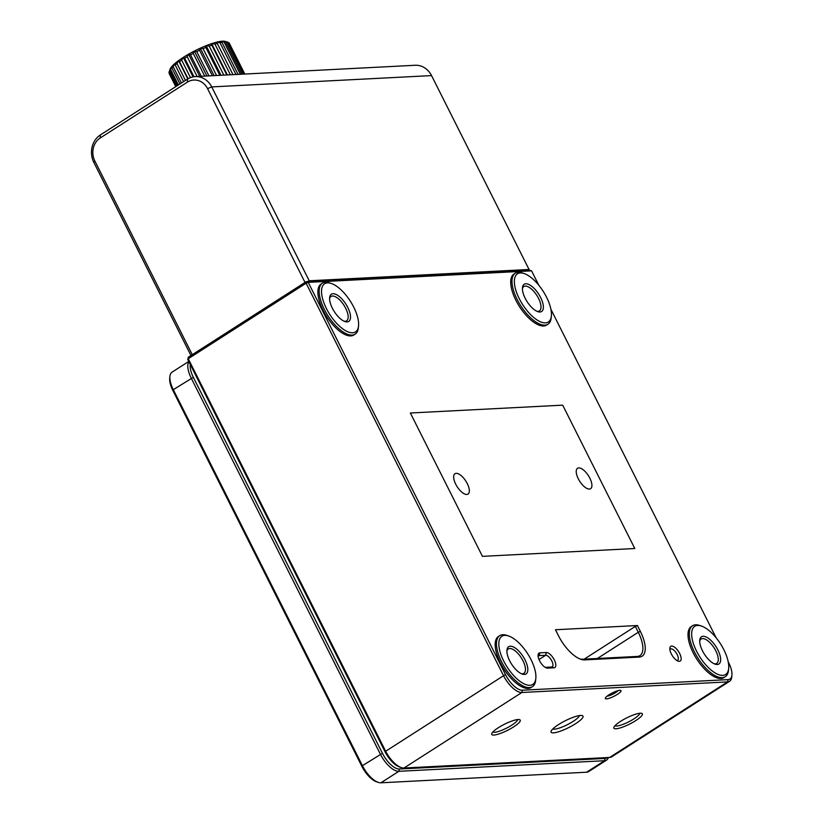 <?xml version="1.0" encoding="UTF-8"?>
<svg xmlns="http://www.w3.org/2000/svg" width="824" height="824" viewBox="0 0 824 824"><rect width="100%" height="100%" fill="white"/><g stroke="black" fill="none" stroke-linecap="round" stroke-linejoin="round"><path stroke-width="1.24" d="M538.803 285.238L531.573 270.849L308.207 282.344L505.442 674.506A18.519 7.91 -122.6 0 0 522.406 690.213L728.097 679.625A18.519 7.91 -122.6 0 0 731.918 675.186L731.722 677.071A20.198 8.631 -122.6 0 1 729.58 681.294A20.198 8.631 -122.6 0 1 727.551 681.911L521.86 692.5A20.198 8.631 -122.6 0 1 503.361 675.371L306.116 283.209L188.243 358.728L385.478 750.891A20.198 8.631 57.4 0 0 401.288 767.587A20.198 8.631 57.4 0 0 403.987 768.019L609.678 757.441A20.198 8.631 57.4 0 0 611.707 756.823L729.58 681.294M728.22 661.847L728.807 663.011A18.519 7.91 -122.6 0 1 731.918 675.186M716.097 637.745L550.926 309.34M555.458 629.742L637.416 625.529L640.372 631.4A28.613 12.226 -122.6 0 1 639.269 657.078L584.638 659.89A28.613 12.226 -122.6 0 1 580.817 659.262A28.613 12.226 -122.6 0 1 558.414 635.623L555.458 629.742M547.569 668.12A8.755 3.739 -122.6 0 1 546.394 667.934A8.755 3.739 -122.6 0 1 540.575 662.506A8.755 3.739 -122.6 0 1 538.072 654.946A8.755 3.739 -122.6 0 1 539.885 652.845L546.312 652.515A8.755 3.739 -122.6 0 1 554.325 659.942A8.755 3.739 -122.6 0 1 553.996 667.79L547.569 668.12L545.22 667.368M679.666 653.494A8.755 3.739 -122.6 0 1 678.162 661.147A8.755 3.739 -122.6 0 1 672.343 655.719A8.755 3.739 -122.6 0 1 669.84 648.158A8.755 3.739 -122.6 0 1 673.682 646.644A8.755 3.739 -122.6 0 1 679.666 653.494M508.624 635.984L506.832 635.376A30.292 12.947 57.4 0 0 499.735 635.644L498.458 636.468A30.292 12.947 57.4 0 0 502.022 665.864A30.292 12.947 57.4 0 0 528.091 688.411A30.292 12.947 57.4 0 0 531.14 687.484L532.428 686.66A30.292 12.947 57.4 0 0 535.631 680.336L535.827 678.44A28.613 12.226 57.4 0 0 527.659 653.731A28.613 12.226 57.4 0 0 508.624 635.984A28.613 12.226 57.4 0 0 502.228 657.882A28.613 12.226 57.4 0 0 529.914 685.3A28.613 12.226 57.4 0 0 535.827 678.44M331.33 283.477L329.538 282.869A30.292 12.947 57.4 0 0 322.442 283.137L321.164 283.961A30.292 12.947 57.4 0 0 324.728 313.357A30.292 12.947 57.4 0 0 350.808 335.904A30.292 12.947 57.4 0 0 353.846 334.977L355.134 334.153A30.292 12.947 57.4 0 0 358.347 327.828L358.543 325.943A28.613 12.226 57.4 0 0 350.365 301.234A28.613 12.226 57.4 0 0 331.33 283.477A28.613 12.226 57.4 0 0 324.934 305.374A28.613 12.226 57.4 0 0 352.631 332.793A28.613 12.226 57.4 0 0 358.543 325.943M701.461 626.055L699.658 625.447A30.292 12.947 57.4 0 0 692.562 625.715L691.284 626.539A30.292 12.947 57.4 0 0 694.859 655.945A30.292 12.947 57.4 0 0 720.928 678.492A30.292 12.947 57.4 0 0 723.977 677.555L725.254 676.741A30.292 12.947 57.4 0 0 728.467 670.406L728.663 668.521A28.613 12.226 57.4 0 0 720.485 643.812A28.613 12.226 57.4 0 0 701.461 626.055A28.613 12.226 57.4 0 0 695.054 647.952A28.613 12.226 57.4 0 0 722.751 675.381A28.613 12.226 57.4 0 0 728.663 668.521M524.167 273.558L522.365 272.94A30.292 12.947 57.4 0 0 515.278 273.218L513.991 274.031A30.292 12.947 57.4 0 0 517.565 303.438A30.292 12.947 57.4 0 0 543.634 325.985A30.292 12.947 57.4 0 0 546.683 325.058L547.96 324.234A30.292 12.947 57.4 0 0 551.174 317.899L551.369 316.014A28.613 12.226 57.4 0 0 543.191 291.305A28.613 12.226 57.4 0 0 524.167 273.558A28.613 12.226 57.4 0 0 517.76 295.445A28.613 12.226 57.4 0 0 545.457 322.874A28.613 12.226 57.4 0 0 551.369 316.014M539.988 312.008A16.161 6.901 57.4 0 0 537.567 292.489A16.161 6.901 57.4 0 0 522.467 287.679A16.161 6.901 57.4 0 0 527.082 301.625A16.161 6.901 57.4 0 0 537.835 311.657A16.161 6.901 57.4 0 0 539.988 312.008M717.282 664.505A16.161 6.901 57.4 0 0 714.861 644.996A16.161 6.901 57.4 0 0 699.761 640.176A16.161 6.901 57.4 0 0 704.376 654.132A16.161 6.901 57.4 0 0 715.129 664.154A16.161 6.901 57.4 0 0 717.282 664.505M347.162 321.927A16.161 6.901 57.4 0 0 344.731 302.418A16.161 6.901 57.4 0 0 329.641 297.598A16.161 6.901 57.4 0 0 334.256 311.554A16.161 6.901 57.4 0 0 344.998 321.576A16.161 6.901 57.4 0 0 347.162 321.927M524.455 674.434A16.161 6.901 57.4 0 0 522.025 654.915A16.161 6.901 57.4 0 0 506.935 650.105A16.161 6.901 57.4 0 0 511.549 664.062A16.161 6.901 57.4 0 0 522.292 674.084A16.161 6.901 57.4 0 0 524.455 674.434M187.769 359.511L188.305 357.225L187.769 359.511L385.004 751.673A18.519 7.91 57.4 0 0 399.496 766.979L401.288 767.587M575.564 723.709A17.84 3.821 -26.7 0 1 558.507 731.805A17.84 3.821 -26.7 0 1 551.122 731.218A17.84 3.821 -26.7 0 1 565.336 720.732A17.84 3.821 -26.7 0 1 582.228 715.582A17.84 3.821 -26.7 0 1 575.564 723.709M617.351 694.385A8.755 1.875 -26.7 0 1 608.988 698.35A8.755 1.875 -26.7 0 1 605.362 698.062A8.755 1.875 -26.7 0 1 612.335 692.922A8.755 1.875 -26.7 0 1 620.616 690.388A8.755 1.875 -26.7 0 1 617.351 694.385M635.716 720.619A15.934 3.409 -26.7 0 1 620.482 727.839A15.934 3.409 -26.7 0 1 613.89 727.324A15.934 3.409 -26.7 0 1 626.58 717.962A15.934 3.409 -26.7 0 1 641.669 713.347A15.934 3.409 -26.7 0 1 635.716 720.619M513.599 726.902A15.934 3.409 -26.7 0 1 498.355 734.122A15.934 3.409 -26.7 0 1 491.763 733.607A15.934 3.409 -26.7 0 1 504.453 724.245A15.934 3.409 -26.7 0 1 519.542 719.64A15.934 3.409 -26.7 0 1 513.599 726.902M188.305 357.225L306.188 281.695L529.544 270.2L531.573 270.849M597.369 658.479L638.291 632.266L635.335 626.394L637.416 625.529M584.185 659.159L635.335 626.394M579.89 658.922A26.934 11.505 -122.6 0 0 582.62 659.241L637.251 656.429L639.269 657.078M640.372 631.4L638.291 632.266A26.934 11.505 -122.6 0 1 639.96 655.605A26.934 11.505 -122.6 0 1 637.251 656.429M714.181 663.773A14.472 6.19 57.4 0 0 715.263 663.856A14.472 6.19 57.4 0 0 716.715 663.413A14.472 6.19 57.4 0 0 715.819 650.878A14.472 6.19 57.4 0 0 701.1 639.043A14.472 6.19 57.4 0 0 699.71 641.196M521.345 673.702A14.472 6.19 57.4 0 0 522.437 673.785A14.472 6.19 57.4 0 0 523.889 673.342A14.472 6.19 57.4 0 0 522.993 660.796A14.472 6.19 57.4 0 0 508.274 648.962A14.472 6.19 57.4 0 0 506.884 651.125M344.051 321.195A14.472 6.19 57.4 0 0 345.143 321.278A14.472 6.19 57.4 0 0 346.595 320.835A14.472 6.19 57.4 0 0 345.699 308.289A14.472 6.19 57.4 0 0 330.98 296.455A14.472 6.19 57.4 0 0 329.59 298.618M536.888 311.266A14.472 6.19 57.4 0 0 537.969 311.359A14.472 6.19 57.4 0 0 539.432 310.916A14.472 6.19 57.4 0 0 538.525 298.37A14.472 6.19 57.4 0 0 523.807 286.536A14.472 6.19 57.4 0 0 522.426 288.699M492.855 732.011A13.915 2.977 153.3 0 0 511.745 725.192A13.915 2.977 153.3 0 0 517.606 719.558M614.982 725.728A13.915 2.977 153.3 0 0 633.872 718.899A13.915 2.977 153.3 0 0 639.733 713.275M607.144 696.115A6.736 1.442 153.3 0 0 615.507 692.665A6.736 1.442 153.3 0 0 617.99 690.666M552.77 728.993A15.151 3.244 153.3 0 0 573.102 721.422A15.151 3.244 153.3 0 0 579.457 715.572M515.278 273.218A30.292 12.947 57.4 0 0 518.842 302.614A30.292 12.947 57.4 0 0 544.911 325.161A30.292 12.947 57.4 0 0 547.96 324.234M692.562 625.715A30.292 12.947 57.4 0 0 696.136 655.121A30.292 12.947 57.4 0 0 722.205 677.668A30.292 12.947 57.4 0 0 725.254 676.741M322.442 283.137A30.292 12.947 57.4 0 0 326.016 312.543A30.292 12.947 57.4 0 0 352.085 335.09A30.292 12.947 57.4 0 0 355.134 334.153M499.735 635.644A30.292 12.947 57.4 0 0 503.31 665.05A30.292 12.947 57.4 0 0 529.379 687.587A30.292 12.947 57.4 0 0 532.428 686.66M676.947 660.56A6.736 2.874 57.4 0 0 677.586 660.354A6.736 2.874 57.4 0 0 677.163 654.524A6.736 2.874 57.4 0 0 670.324 649.024A6.736 2.874 57.4 0 0 669.871 649.518M539.009 659.53L545.663 655.265L539.226 655.595A6.736 2.874 -122.6 0 0 538.556 655.801A6.736 2.874 -122.6 0 0 538.103 656.295L539.226 655.595L539.885 652.845M545.179 667.347L551.565 667.018L553.996 667.79M546.312 652.515L545.663 655.265A6.736 2.874 -122.6 0 1 551.452 660.271A6.736 2.874 -122.6 0 1 552.245 666.812A6.736 2.874 -122.6 0 1 551.565 667.018M306.188 281.695L308.207 282.344L306.116 283.209L306.188 281.695M482.452 556.355L634.789 548.516L562.689 405.161L410.352 412.999L482.452 556.355M589.397 489.075A12.123 5.181 -122.6 0 1 587.769 488.807A12.123 5.181 -122.6 0 1 579.715 481.288A12.123 5.181 -122.6 0 1 576.254 470.823A12.123 5.181 -122.6 0 1 587.574 474.439A12.123 5.181 -122.6 0 1 589.397 489.075M466.827 494.472A12.123 5.181 -122.6 0 1 465.2 494.215A12.123 5.181 -122.6 0 1 457.145 486.696A12.123 5.181 -122.6 0 1 453.684 476.231A12.123 5.181 -122.6 0 1 465.004 479.846A12.123 5.181 -122.6 0 1 466.827 494.472M608.4 757.503A20.198 8.631 -122.6 0 1 606.577 760.099A20.198 8.631 -122.6 0 1 604.548 760.717L398.868 771.305A20.198 8.631 -122.6 0 1 380.358 754.176L191.24 378.175A20.198 8.631 -122.6 0 1 188.892 361.746M172.834 390.442L173.308 389.67A20.198 8.631 -122.6 0 1 169.909 376.383L169.713 378.267A18.519 7.91 -122.6 0 0 172.834 390.442L361.942 766.454A18.519 7.91 -122.6 0 0 376.434 781.749L378.226 782.357A20.198 8.631 -122.6 0 0 380.925 782.8L586.616 772.212L604.548 760.717L605.094 758.43L399.403 769.019A18.519 7.91 -122.6 0 1 382.439 753.311L193.331 377.31A18.519 7.91 -122.6 0 1 190.303 364.548M193.331 377.31L173.308 389.67L362.416 765.671L382.439 753.311M607.36 757.555A18.519 7.91 -122.6 0 1 605.094 758.43M169.909 376.383A20.198 8.631 -122.6 0 1 172.051 372.16L188.748 361.468M378.226 782.357A20.198 8.631 -122.6 0 1 362.416 765.671L361.942 766.454M606.577 760.099L588.645 771.594A20.198 8.631 -122.6 0 1 586.616 772.212M190.962 355.525L93.843 162.431A20.198 17.737 87.1 0 1 100.353 134.961L187.481 79.135A20.198 17.737 87.1 0 1 195.309 76.591A20.198 17.737 87.1 0 1 211.727 86.911L309.237 280.788L529.059 269.479L431.549 75.592A20.198 17.737 -92.9 0 0 415.142 65.271L195.309 76.591M305.024 282.436L207.555 88.632A16.83 14.78 87.1 0 0 187.357 82.153L100.229 137.979A16.83 14.78 87.1 0 0 94.801 160.876L192.28 354.681M307.146 281.654L309.237 280.788M529.059 269.479L528.586 270.251M169.229 73.027L175.77 86.644L169.167 73.521A33.66 7.21 153.3 0 0 169.208 73.594M187.79 78.939L178.571 60.595L176.964 63.53A33.66 7.21 153.3 0 0 175.162 64.962L174.76 63.613L173.195 66.672A33.66 7.21 153.3 0 0 171.886 67.949L171.969 66.332L170.568 69.443A33.66 7.21 153.3 0 0 169.796 70.524L169.188 71.729A33.66 7.21 153.3 0 0 169.188 71.74L176.47 86.19M193.043 76.879L183.247 57.402L181.702 60.173A33.66 7.21 153.3 0 0 179.498 61.676L178.571 60.595A31.642 6.777 153.3 0 0 174.76 63.613A31.642 6.777 153.3 0 0 171.969 66.332A31.642 6.777 153.3 0 0 170.341 68.619A31.642 6.777 153.3 0 0 170.105 69.175L169.188 71.74A33.66 7.21 153.3 0 0 169.002 72.564L176.006 86.489M170.568 69.443L178.375 84.965M169.796 70.524L177.387 85.603M173.195 66.672L181.424 83.018M171.886 67.949L179.941 83.966M176.964 63.53L185.462 80.433M175.162 64.962L183.556 81.648M181.702 60.173L190.478 77.621M179.498 61.676L188.088 78.764M199.738 76.364L188.583 54.178L187.213 56.743A33.66 7.21 153.3 0 0 184.689 58.257L183.247 57.402A31.642 6.777 153.3 0 0 178.571 60.595M187.213 56.743L197.142 76.498M184.689 58.257L193.97 76.714M206.886 75.993L194.351 51.067L193.238 53.375A33.66 7.21 153.3 0 0 190.519 54.848L188.583 54.178A31.642 6.777 153.3 0 0 183.247 57.402M193.238 53.375L204.682 76.107M190.519 54.848L201.303 76.282M214.085 75.623L200.294 48.183L199.542 50.233A33.66 7.21 153.3 0 0 196.73 51.582L194.351 51.067A31.642 6.777 153.3 0 0 188.583 54.178M199.542 50.233L212.355 75.715M196.73 51.582L208.956 75.89M221.028 75.262L206.144 45.681L205.825 47.442A33.66 7.21 153.3 0 0 203.054 48.626L200.294 48.183A31.642 6.777 153.3 0 0 194.351 51.067M205.825 47.442L219.843 75.324M203.054 48.626L216.568 75.499M227.393 74.943L211.665 43.651L211.809 45.135A33.66 7.21 153.3 0 0 209.214 46.093L206.144 45.681A31.642 6.777 153.3 0 0 200.294 48.183M211.809 45.135L226.816 74.963M209.214 46.093L223.819 75.118M244.079 74.078L228.094 42.302A33.66 7.21 153.3 0 0 227.867 42.22A33.66 7.21 153.3 0 0 227.136 42.055L223.891 41.2L225.58 41.952A33.66 7.21 153.3 0 0 224.087 42.034L220.729 41.365L221.913 42.323A33.66 7.21 153.3 0 0 219.967 42.714L216.599 42.189L217.258 43.404A33.66 7.21 153.3 0 0 214.93 44.094L211.665 43.651A31.642 6.777 153.3 0 0 206.144 45.681M217.258 43.404L232.976 74.654M214.93 44.094L230.37 74.788M227.867 42.22L225.271 41.427A31.642 6.777 153.3 0 0 223.891 41.2A31.642 6.777 153.3 0 0 220.729 41.365A31.642 6.777 153.3 0 0 216.599 42.189A31.642 6.777 153.3 0 0 211.665 43.651M221.913 42.323L238.043 74.387M219.967 42.714L235.952 74.5M225.58 41.952L241.803 74.201M224.087 42.034L240.309 74.273M227.136 42.055L243.255 74.119M229.35 43.353A33.66 7.21 153.3 0 0 229.309 43.27A33.66 7.21 153.3 0 0 228.959 42.796L244.677 74.047M228.959 42.796L228.207 42.529M728.097 679.625L727.551 681.911L609.678 757.441M522.406 690.213L521.86 692.5L403.987 768.019M505.442 674.506L385.004 751.673M582.62 659.241L584.638 659.89M380.925 782.8L398.868 771.305L399.403 769.019M207.555 88.632L211.727 86.911L431.549 75.592M93.843 162.431L94.801 160.876M100.353 134.961L100.229 137.979M187.481 79.135L187.357 82.153M229.309 43.27L244.79 74.047"/></g></svg>

